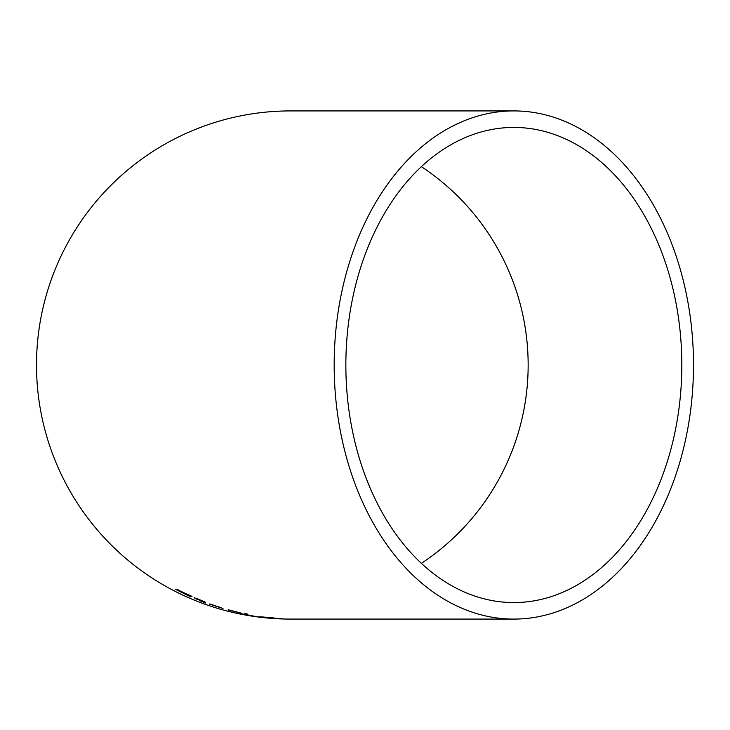 <?xml version="1.0" encoding="UTF-8"?>
<svg xmlns="http://www.w3.org/2000/svg" width="730" height="730" viewBox="0 0 730 730"><rect width="100%" height="100%" fill="white"/><g stroke="black" fill="none" stroke-linecap="round" stroke-linejoin="round"><path stroke-width="1.09" d="M219.858 607.497L209.784 604.139L219.858 607.25M209.784 604.23L222.988 608.473L209.784 603.892M191.972 596.592L179.397 590.606L190.658 596.875L175.693 589.402L189.444 595.808M189.444 596.109L181.724 591.993M181.724 592.185L177.518 589.384M177.518 589.922L191.972 596.373M238.245 612.47L228.171 609.924L238.245 612.288M228.171 610.006L241.374 613.191L228.171 609.733M205.486 602.998L194.198 597.633M196.361 599.166L194.198 597.76M196.361 598.281L205.486 602.232L199.573 600.023L200.029 600.763L205.486 602.889M244.687 614.131L244.687 613.492L244.687 614.131L247.899 614.742L247.899 614.149L244.687 613.492M247.899 614.149L247.899 614.742M278.002 618.502L262.353 616.914L278.002 618.456M265.875 617.343L276.515 618.383L265.875 617.261M273.449 617.972L266.961 617.297L273.449 617.909M241.721 613.894L256.668 616.658L241.721 613.839M282.884 618.93L258.666 616.722L282.884 618.903M292.447 619.077L295.668 619.067M513.838 619.086L290.586 619.086A254.086 254.086 0 0 1 36.5 365A254.086 254.086 0 0 1 290.586 110.914L513.838 110.914A254.086 179.662 90 0 0 334.176 365A254.086 179.662 90 0 0 513.838 619.086A254.086 179.662 90 0 0 693.5 365A254.086 179.662 90 0 0 513.838 110.914M345.856 365A237.569 167.982 -90 0 1 513.838 127.431A237.569 167.982 -90 0 1 681.82 365A237.569 167.982 -90 0 1 513.838 602.569A237.569 167.982 -90 0 1 345.856 365M421.365 563.332A237.569 237.569 0 0 0 421.365 166.668M190.658 596.875L190.658 596.392"/></g></svg>
